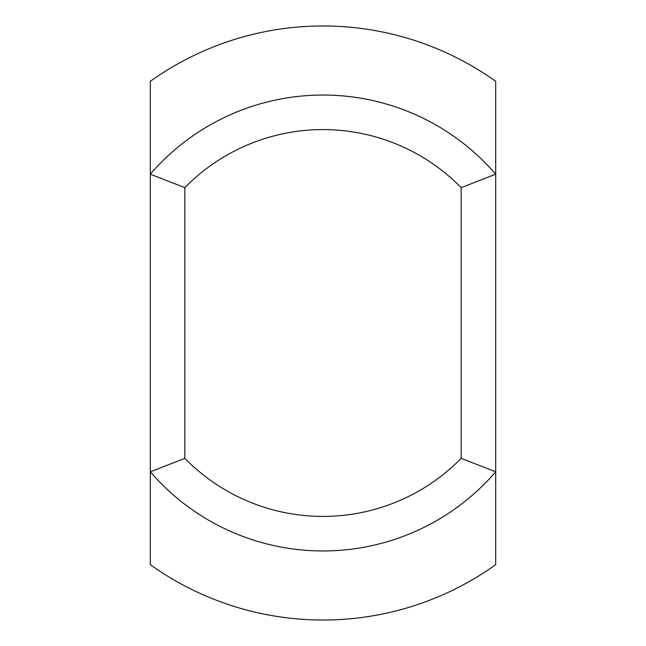 <?xml version="1.0" encoding="UTF-8"?>
<svg xmlns="http://www.w3.org/2000/svg" width="646" height="646" viewBox="0 0 646 646"><rect width="100%" height="100%" fill="white"/><g stroke="black" fill="none" stroke-linecap="round" stroke-linejoin="round"><path stroke-width="0.97" d="M461.155 458.361L495.692 471.798L495.692 174.202A227.949 227.949 0 0 0 150.308 174.202L150.308 471.798A227.949 227.949 0 0 0 495.692 471.798L495.692 564.669A297.031 297.031 0 0 1 150.308 564.669L150.308 471.798L184.845 458.361L184.845 187.639L150.308 174.202L150.308 81.331A297.031 297.031 0 0 1 495.692 81.331L495.692 174.202L461.155 187.639L461.155 458.361A193.412 193.412 0 0 1 184.845 458.361M184.845 187.639A193.412 193.412 0 0 1 461.155 187.639"/></g></svg>
